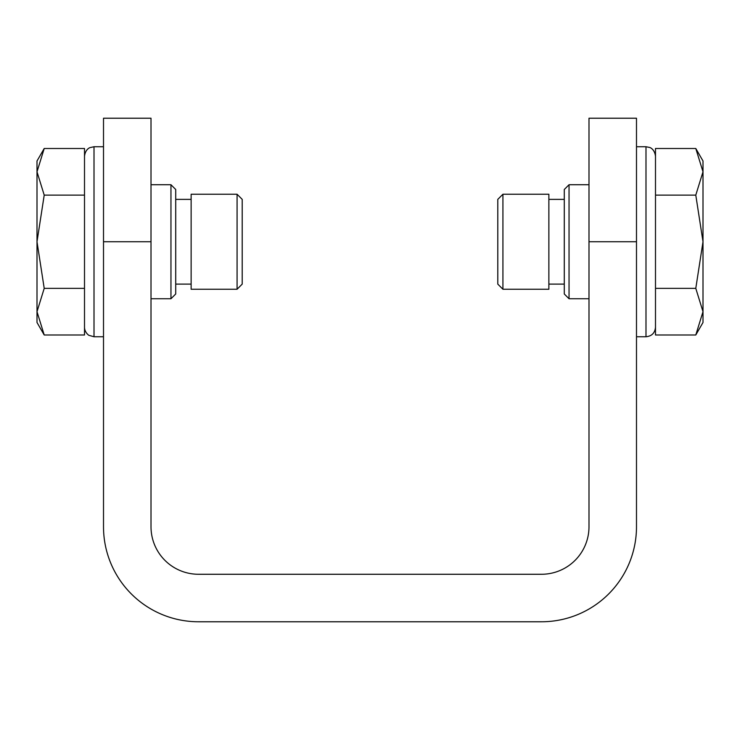 <?xml version="1.0" encoding="UTF-8"?>
<svg xmlns="http://www.w3.org/2000/svg" width="740" height="740" viewBox="0 0 740 740"><rect width="100%" height="100%" fill="white"/><g stroke="black" fill="none" stroke-linecap="round" stroke-linejoin="round"><path stroke-width="1.11" d="M695.785 148.49L703 160.987L703 171.8L695.785 148.49L655.492 148.49L655.492 334.989L695.785 334.989L703 311.679L703 322.492L695.785 334.989M636.493 146.733L645.992 146.733L645.992 336.746L636.493 336.746M84.508 185.851L84.508 148.49L44.215 148.49L37 160.987L37 171.8L44.215 195.12L84.508 195.12L84.508 185.851M44.215 195.12L37 241.739L44.215 288.369L37 311.679L37 322.492L44.215 334.989L84.508 334.989L84.508 195.12M103.508 146.733L94.008 146.733L89.956 147.639C90.021 147.593 85.396 148.981 84.508 156.233M94.008 146.733L94.008 336.746L103.508 336.746M564.287 189.486L569.041 184.732L569.041 298.747L564.287 293.993L564.287 189.486M548.867 199.375L564.287 199.375M564.287 284.104L548.867 284.104M502.923 194.241L548.867 194.241L548.867 289.248L502.923 289.248L497.789 284.104L497.789 199.375L502.923 194.241L502.923 289.248M569.041 184.732L588.994 184.732M588.994 298.747L569.041 298.747M151.006 298.747L170.959 298.747L175.713 293.993L175.713 189.486L170.959 184.732L151.006 184.732M191.133 199.375L175.713 199.375M175.713 284.104L191.133 284.104M237.078 194.241L191.133 194.241L191.133 289.248L237.078 289.248L242.211 284.104L242.211 199.375L237.078 194.241L237.078 289.248M279.748 621.766L198.514 621.766A95.007 95.007 0 0 1 103.508 526.76L103.508 118.233L151.006 118.233L151.006 526.76A47.508 47.508 0 0 0 198.514 574.268L541.486 574.268A47.508 47.508 0 0 0 588.994 526.76L588.994 118.233L636.493 118.233L636.493 241.739L588.994 241.739M636.493 241.739L636.493 526.76A95.007 95.007 0 0 1 541.486 621.766L460.252 621.766M541.486 621.766L198.514 621.766M170.959 298.747L170.959 184.732M44.215 148.49L37 171.8L37 311.679L44.215 334.989M44.215 288.369L84.508 288.369M695.785 288.369L703 241.739L703 311.679L695.785 288.369L655.492 288.369M695.785 195.12L703 171.8L703 241.739L695.785 195.12L655.492 195.12M655.492 185.851L655.492 157.75M151.006 241.739L103.508 241.739M645.992 146.733L649.702 147.482C649.544 147.399 654.502 148.648 655.492 156.233M94.008 336.746L89.105 335.387C89.401 335.849 84.591 332.76 84.508 327.246M645.992 336.746C651.764 336.182 654.937 333.019 655.492 327.246"/></g></svg>
